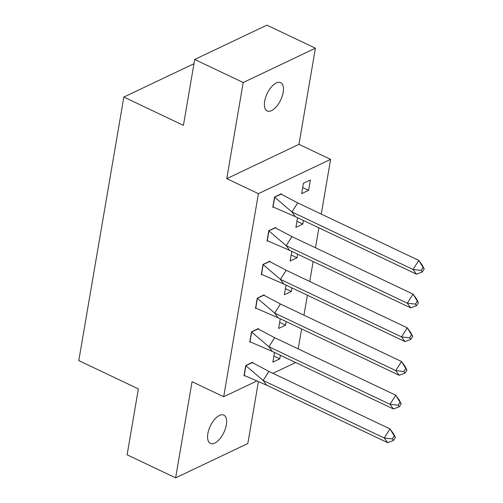 <?xml version="1.0" encoding="UTF-8"?>
<svg xmlns="http://www.w3.org/2000/svg" width="503" height="503" viewBox="0 0 503 503"><rect width="100%" height="100%" fill="white"/><g stroke="black" fill="none" stroke-linecap="round" stroke-linejoin="round"><path stroke-width="0.75" d="M207.858 433.649A15.662 7.495 -64.6 0 1 214.561 419.439A15.662 7.495 -64.6 0 1 223.822 415.113A15.662 7.495 -64.6 0 1 226.344 424.865A15.662 7.495 -64.6 0 1 219.641 439.075A15.662 7.495 -64.6 0 1 210.38 443.401A15.662 7.495 -64.6 0 1 207.858 433.649M264.685 101.185A15.662 7.495 -64.6 0 1 271.387 86.969A15.662 7.495 -64.6 0 1 280.649 82.643A15.662 7.495 -64.6 0 1 283.17 92.395A15.662 7.495 -64.6 0 1 276.468 106.605A15.662 7.495 -64.6 0 1 267.212 110.937A15.662 7.495 -64.6 0 1 264.685 101.185M256.209 381.287L223.69 396.741L192.058 381.72L175.622 477.85L127.108 454.806L138.369 388.913L78.795 360.613L123.845 97.06L183.419 125.36L194.686 59.473L266.886 25.15L315.406 48.194L243.201 82.517L226.765 178.653L258.404 193.68L330.603 159.357L321.247 214.083M194.686 59.473L243.201 82.517M175.622 477.85L247.828 443.527L258.316 382.161M226.765 178.653L298.971 144.33L315.406 48.194M298.971 144.33L330.603 159.357M318.902 227.828L315.488 247.784M313.136 261.529L309.729 281.485M307.377 295.23L303.969 315.186M301.618 328.931L298.21 348.881M193.957 63.73L123.845 97.06M223.69 396.741L258.404 193.68M295.657 362.537L272.953 373.327M303.428 183.287L301.655 193.655L308.584 190.36L310.357 179.992L303.428 183.287M281.391 194.221L281.479 193.724L274.544 197.019L272.777 207.387L273.336 207.117M297.55 217.686L295.896 227.356L302.825 224.061L303.441 220.484M275.631 227.922L275.719 227.425L268.784 230.72L267.011 241.088L267.577 240.818M291.79 251.387L290.137 261.057L297.066 257.762L297.675 254.185M269.872 261.623L269.96 261.126L263.025 264.421L261.252 274.789L261.818 274.519M286.025 285.088L284.371 294.758L291.306 291.463L291.916 287.886M264.113 295.324L264.194 294.821L257.266 298.122L255.493 308.49L256.058 308.22M280.265 318.789L278.612 328.459L285.547 325.164L286.157 321.587M258.353 329.025L258.435 328.522L251.506 331.817L249.733 342.191L250.293 341.921M274.506 352.49L272.852 362.16L279.787 358.865L280.397 355.288M252.588 362.726L252.676 362.223L245.747 365.518L243.974 375.892L244.533 375.622M302.699 187.562L308.584 190.36M296.933 221.263L302.825 224.061M291.174 254.964L297.066 257.762M285.415 288.665L291.306 291.463M279.655 322.366L285.547 325.164M273.896 356.067L279.787 358.865M295.355 216.648L291.935 211.958L274.707 197.239L273.047 206.959L295.355 216.648L416.459 274.173L413.038 269.482L291.935 211.958L297.707 202.898L281.208 194.152L274.525 197.151M281.208 194.152L280.894 194.001M421.143 270.419L422.281 271.985L424.205 268.967L422.231 265.112L418.81 260.422L423.067 267.401L421.143 270.419L413.038 269.482L418.81 260.422L297.707 202.898M422.281 271.985L416.459 274.173M424.205 268.967L423.067 267.401M289.596 250.349L286.176 245.659L268.948 230.94L267.288 240.66L289.596 250.349L410.7 307.874L407.279 303.183L286.176 245.659L291.947 236.599L275.443 227.853L268.765 230.852M415.384 304.12L416.522 305.686L418.446 302.668L416.465 298.813L413.045 294.123L417.308 301.102L415.384 304.12L407.279 303.183L413.045 294.123L291.947 236.599M416.522 305.686L410.7 307.874M418.446 302.668L417.308 301.102M283.837 284.05L280.416 279.36L263.188 264.641L261.522 274.361L283.837 284.05L404.934 341.575L401.52 336.884L280.416 279.36L286.188 270.3L269.683 261.547L263 264.553M269.683 261.547L269.369 261.403M409.624 337.821L410.762 339.387L412.686 336.369L410.706 332.514L407.285 327.824L411.548 334.803L409.624 337.821L401.52 336.884L407.285 327.824L286.188 270.3M410.762 339.387L404.934 341.575M412.686 336.369L411.548 334.803M278.077 317.751L274.657 313.061L257.429 298.342L255.763 308.062L278.077 317.751L399.175 375.276L395.754 370.585L274.657 313.061L280.429 304.001L263.924 295.248L257.24 298.254M263.924 295.248L263.61 295.104M403.859 371.522L405.003 373.088L406.927 370.07L404.946 366.215L401.526 361.525L405.783 368.504L403.859 371.522L395.754 370.585L401.526 361.525L280.429 304.001M405.003 373.088L399.175 375.276M406.927 370.07L405.783 368.504M272.318 351.446L268.898 346.762L251.663 332.043L250.004 341.763L272.318 351.446L393.415 408.977L389.995 404.286L268.898 346.762L274.663 337.702L258.165 328.949L251.481 331.955M258.165 328.949L257.85 328.805M398.099 405.223L399.244 406.789L401.168 403.764L399.187 399.916L395.767 395.226L400.023 402.205L398.099 405.223L389.995 404.286L395.767 395.226L274.663 337.702M399.244 406.789L393.415 408.977M401.168 403.764L400.023 402.205M266.552 385.147L263.138 380.457L245.904 365.738L244.244 375.464L266.552 385.147L387.656 442.671L384.235 437.987L263.138 380.457L268.904 371.403L252.405 362.65L245.722 365.656M252.405 362.65L252.091 362.506M392.34 438.924L393.478 440.49L395.402 437.465L393.428 433.617L390.007 428.927L394.264 435.906L392.34 438.924L384.235 437.987L390.007 428.927L268.904 371.403M393.478 440.49L387.656 442.671M395.402 437.465L394.264 435.906"/></g></svg>
